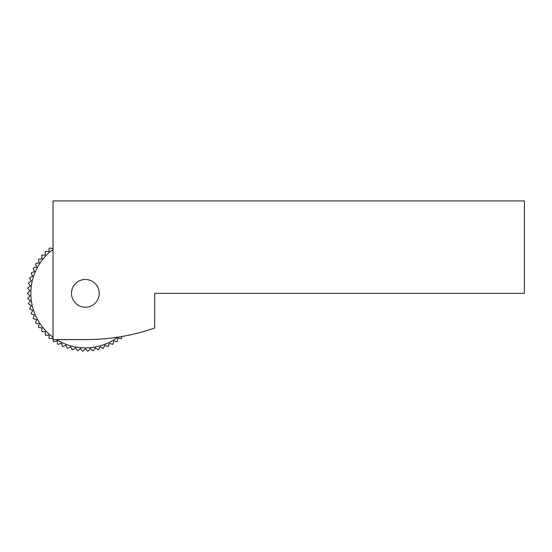 <?xml version="1.0" encoding="UTF-8"?>
<svg xmlns="http://www.w3.org/2000/svg" width="552" height="552" viewBox="0 0 552 552"><rect width="100%" height="100%" fill="white"/><g stroke="black" fill="none" stroke-linecap="round" stroke-linejoin="round"><path stroke-width="0.83" d="M53.02 200.928L524.4 200.928L524.4 293.353L154.691 293.353L154.691 328.012A207.966 207.966 0 0 1 85.367 339.57L53.02 339.57L53.02 200.928M145.445 330.993A207.966 207.966 0 0 1 121.723 336.534L121.606 338.341A57.767 57.767 0 0 1 121.164 338.693L117.935 338.183L117.341 341.467A57.767 57.767 0 0 1 117.038 341.66L113.788 340.922L112.987 344.089A57.767 57.767 0 0 1 112.491 344.358L109.848 343.427L109.255 343.71L108.33 346.359A57.767 57.767 0 0 1 107.812 346.58L104.839 345.228L103.486 348.208A57.767 57.767 0 0 1 102.948 348.381L100.105 346.766L98.497 349.609A57.767 57.767 0 0 1 97.945 349.733L95.261 347.87L93.398 350.561A57.767 57.767 0 0 1 92.84 350.637L90.335 348.54L88.237 351.051A57.767 57.767 0 0 1 87.678 351.072L85.367 348.767L83.055 351.072A57.767 57.767 0 0 1 82.496 351.051L80.399 348.54L77.894 350.637A57.767 57.767 0 0 1 77.335 350.561L75.472 347.87L72.788 349.733A57.767 57.767 0 0 1 72.236 349.609L70.628 346.766L67.786 348.381A57.767 57.767 0 0 1 67.247 348.208L65.895 345.228L62.921 346.58A57.767 57.767 0 0 1 62.404 346.359L61.327 343.275L58.243 344.358A57.767 57.767 0 0 1 57.746 344.089L56.946 340.922L53.779 341.716A57.767 57.767 0 0 1 53.309 341.412L52.799 338.183L49.57 338.693A57.767 57.767 0 0 1 49.128 338.341L48.907 335.085L45.65 335.299A57.767 57.767 0 0 1 45.243 334.912L45.319 331.648L42.049 331.573A57.767 57.767 0 0 1 41.676 331.152L42.042 327.902L38.799 327.536A57.767 57.767 0 0 1 38.467 327.081L39.123 323.879L35.921 323.224A57.767 57.767 0 0 1 35.632 322.741L36.57 319.608L33.444 318.67A57.767 57.767 0 0 1 33.196 318.166L34.417 315.13L31.381 313.915A57.767 57.767 0 0 1 31.188 313.391L32.672 310.479L29.76 308.996A57.767 57.767 0 0 1 29.608 308.451L31.347 305.684L28.58 303.945A57.767 57.767 0 0 1 28.476 303.393L30.457 300.792L27.855 298.811A57.767 57.767 0 0 1 27.807 298.252L30.015 295.837L27.6 293.636A57.767 57.767 0 0 1 27.6 293.071L30.015 290.869L27.807 288.454A57.767 57.767 0 0 1 27.855 287.896L30.457 285.915L28.476 283.314A57.767 57.767 0 0 1 28.58 282.762L31.347 281.023L29.608 278.256A57.767 57.767 0 0 1 29.76 277.711L32.672 276.228L31.188 273.316A57.767 57.767 0 0 1 31.381 272.791L34.417 271.577L33.196 268.541A57.767 57.767 0 0 1 33.444 268.037L36.57 267.099L35.632 263.966A57.767 57.767 0 0 1 35.921 263.483L39.123 262.828L38.467 259.626A57.767 57.767 0 0 1 38.799 259.171L42.042 258.805L41.676 255.555A57.767 57.767 0 0 1 42.049 255.134L45.319 255.058L45.243 251.795A57.767 57.767 0 0 1 45.65 251.408L48.907 251.622L49.128 248.365A57.767 57.767 0 0 1 49.57 248.014L52.799 248.524L53.02 247.137M117.831 337.168A54.531 54.531 0 0 1 56.414 339.57M53.02 337.251A54.531 54.531 0 0 1 53.02 249.456M99.229 293.353A13.862 13.862 0 0 0 78.432 281.347A13.862 13.862 0 0 0 78.432 305.359A13.862 13.862 0 0 0 99.229 293.353"/></g></svg>
